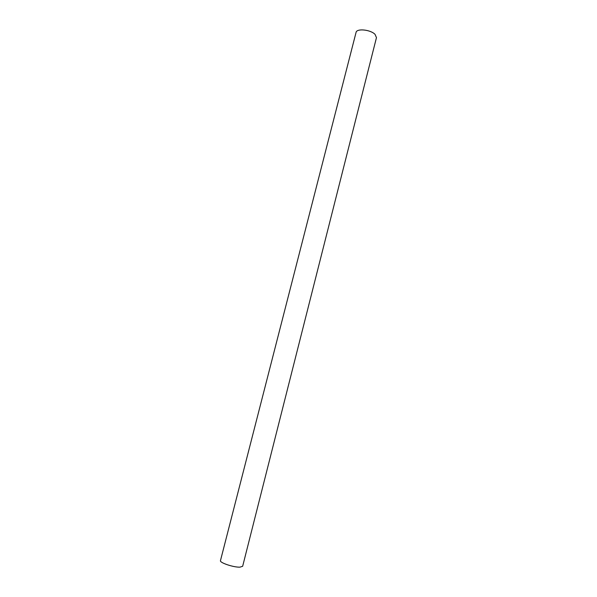 <?xml version="1.0" encoding="UTF-8"?>
<svg xmlns="http://www.w3.org/2000/svg" width="597" height="597" viewBox="0 0 597 597"><rect width="100%" height="100%" fill="white"/><g stroke="black" fill="none" stroke-linecap="round" stroke-linejoin="round"><path stroke-width="0.9" d="M239.979 567.15L242.658 566.269L376.468 37.633L375.035 34.35C370.528 29.596 356.603 28.223 356.051 32.432L220.472 560.613C219.368 562.665 233.681 567.486 239.979 567.15"/></g></svg>
